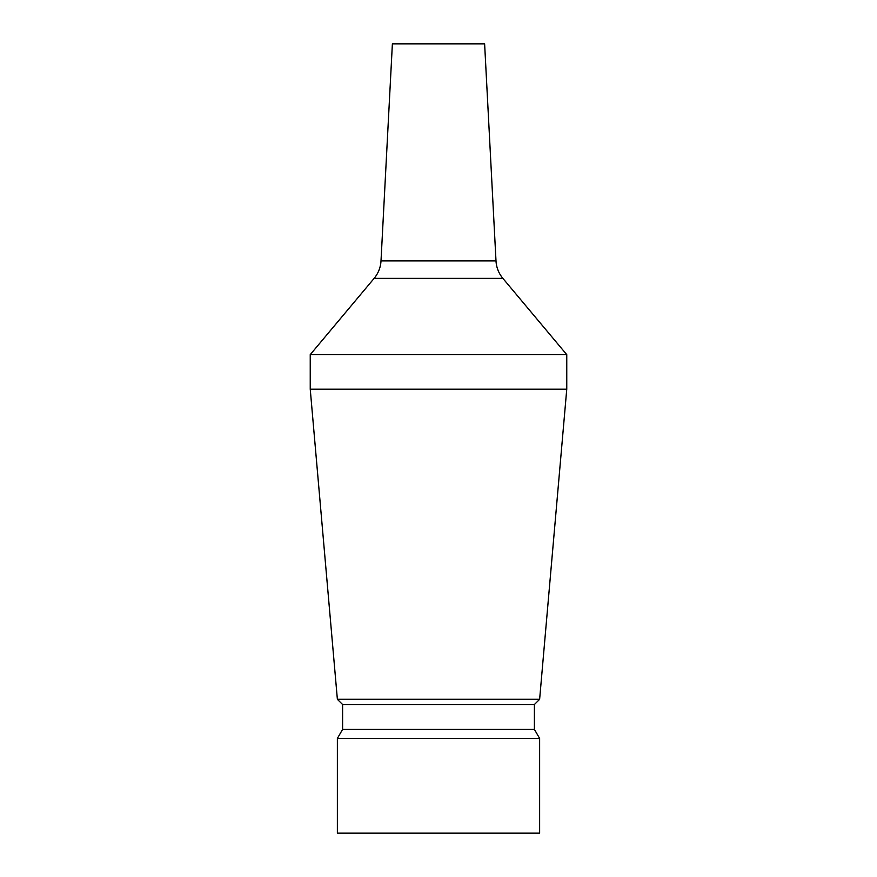 <?xml version="1.0" encoding="UTF-8"?>
<svg xmlns="http://www.w3.org/2000/svg" width="877" height="877" viewBox="0 0 877 877"><rect width="100%" height="100%" fill="white"/><g stroke="black" fill="none" stroke-linecap="round" stroke-linejoin="round"><path stroke-width="1.32" d="M566.761 354.637L502.872 278.371A29.599 29.599 0 0 1 495.998 260.907L484.619 43.85L392.381 43.85L381.002 260.907A29.599 29.599 0 0 1 374.128 278.371L310.239 354.637L310.239 389.169L566.761 389.169L566.761 354.637L310.239 354.637M337.371 699.298L342.6 704.527L534.4 704.527L539.629 699.298L337.371 699.298L310.239 389.169M539.629 699.298L566.761 389.169M342.6 704.527L342.6 729.379L337.371 738.434L337.371 833.15L539.629 833.15L539.629 738.434L337.371 738.434M534.4 704.527L534.4 729.379L342.6 729.379M534.4 729.379L539.629 738.434M495.998 260.907L381.002 260.907M502.872 278.371L374.128 278.371"/></g></svg>
